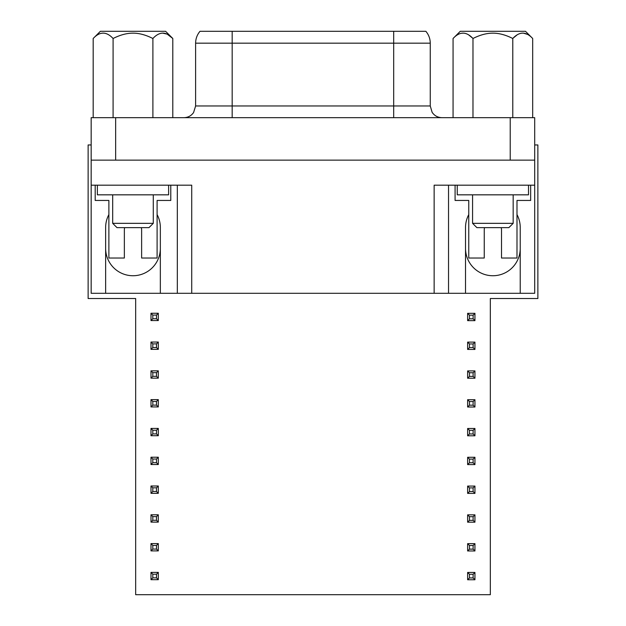<?xml version="1.0" encoding="UTF-8"?>
<svg xmlns="http://www.w3.org/2000/svg" width="626" height="626" viewBox="0 0 626 626"><rect width="100%" height="100%" fill="white"/><g stroke="black" fill="none" stroke-linecap="round" stroke-linejoin="round"><path stroke-width="0.94" d="M91.169 144.958L88.125 144.958L88.125 298.524L135.662 298.524L135.662 594.7L490.338 594.7L490.338 298.524L537.875 298.524L537.875 144.958L534.698 144.958M441.956 117.672C437.777 117.555 434.499 115.771 432.128 112.32L430.258 105.974L195.609 105.974L195.609 43.178C195.664 38.702 197.12 34.743 199.999 31.3L425.868 31.3C428.74 34.743 430.203 38.702 430.258 43.178L393.691 43.178L393.691 117.672M124.668 227.653A8.639 8.639 0 0 0 124.355 229.961L124.355 258.029L108.877 258.029L108.877 200.445L95.199 200.445L95.199 185.186M484.555 227.653A8.639 8.639 0 0 0 484.242 229.961L484.242 258.029L468.764 258.029L468.764 200.445L455.086 200.445L455.086 185.186M472.575 223.333L476.895 227.653L508.852 227.653L513.171 223.333L472.575 223.333L472.575 194.835M153.284 223.333L112.688 223.333L117.007 227.653L148.965 227.653L153.284 223.333L153.284 194.835M93.18 38.499L100.379 31.3L165.6 31.3L172.799 38.499C166.164 31.355 159.528 31.355 152.893 38.499C145.772 34.907 139.136 33.131 132.986 33.162C126.843 33.131 120.208 34.907 113.087 38.499C106.451 31.355 99.816 31.355 93.18 38.499L93.18 117.672M162.846 33.162L166.688 34.015M167.596 34.446L172.799 38.499L172.799 117.672M532.687 38.499C526.051 31.363 519.416 31.363 512.78 38.499C505.714 34.923 499.078 33.147 492.873 33.162C486.676 33.147 480.04 34.923 472.974 38.499C466.339 31.363 459.703 31.363 453.067 38.499L460.267 31.3L525.488 31.3L532.687 38.499L532.687 117.672M472.434 37.975L468.999 35.181M463.021 33.162L462.16 33.209M527.131 34.266L523.61 33.209M516.771 35.166L513.32 37.975M453.067 38.499L453.067 117.672M472.974 38.499L472.974 117.672M512.78 38.499L512.78 117.672M152.893 38.499L152.893 117.672M113.087 38.499L113.087 117.672M168.621 185.186L168.621 194.835L97.359 194.835L97.359 185.186M448.537 185.186L448.537 293.297L105.638 293.297L105.638 227.512A27.348 27.348 0 0 1 108.877 214.601M528.508 185.186L528.508 194.835L457.246 194.835L457.246 185.186M530.66 185.186L530.66 200.445L516.99 200.445L516.99 258.029L501.512 258.029L501.512 229.961A8.639 8.639 0 0 0 501.199 227.653M160.342 248.381A27.348 27.348 0 0 1 132.986 275.737A27.348 27.348 0 0 1 105.638 248.381M520.229 248.381A27.348 27.348 0 0 1 492.873 275.737A27.348 27.348 0 0 1 465.525 248.381M105.638 293.297L91.169 293.297L91.169 117.672L534.698 117.672L534.698 293.297L465.525 293.297L465.525 227.512A27.348 27.348 0 0 1 468.764 214.601M520.229 293.297L520.229 227.512A27.348 27.348 0 0 0 516.99 214.601M170.781 185.186L170.781 200.445L157.103 200.445L157.103 258.029L141.625 258.029L141.625 229.961A8.639 8.639 0 0 0 141.312 227.653M434.139 293.297L434.139 185.186L534.698 185.186L534.69 160.139L91.185 160.139M160.342 293.297L160.342 227.512A27.348 27.348 0 0 0 157.103 214.601M465.525 293.297L448.537 293.297M177.33 293.297L177.33 185.186M91.177 160.139L91.169 185.186L191.72 185.186L191.72 293.297M469.453 577.931L469.453 574.269L473.115 574.269L473.115 577.931L474.938 579.754L467.63 579.754L469.453 577.931L473.115 577.931M469.453 574.269L467.63 572.446L474.938 572.446L474.938 579.754M474.938 572.446L473.115 574.269M467.63 572.446L467.63 579.754M469.453 318.806L469.453 315.152L473.115 315.152L473.115 318.806L474.938 320.637L467.63 320.637L469.453 318.806L473.115 318.806M469.453 549.135L469.453 545.481L473.115 545.481L473.115 549.135L474.938 550.966L467.63 550.966L469.453 549.135L473.115 549.135M469.453 315.152L467.63 313.329L467.63 320.637M467.63 342.117L474.938 342.117L473.115 343.948L469.453 343.948L467.63 342.117L467.63 349.425L474.938 349.425L473.115 347.602L469.453 347.602L467.63 349.425M469.453 545.481L467.63 543.65L467.63 550.966M467.63 514.862L474.938 514.862L473.115 516.693L469.453 516.693L467.63 514.862L467.63 522.178L474.938 522.178L473.115 520.347L469.453 520.347L467.63 522.178M467.63 313.329L474.938 313.329L473.115 315.152M473.115 372.736L469.453 372.736L467.63 370.905L474.938 370.905L473.115 372.736L473.115 376.39L474.938 378.221L467.63 378.221L469.453 376.39L473.115 376.39M473.115 401.524L469.453 401.524L467.63 399.701L474.938 399.701L473.115 401.524L473.115 405.186L474.938 407.01L467.63 407.01L469.453 405.186L473.115 405.186M473.115 430.32L469.453 430.32L467.63 428.489L474.938 428.489L473.115 430.32L473.115 433.974L474.938 435.798L467.63 435.798L469.453 433.974L473.115 433.974M473.115 459.108L469.453 459.108L467.63 457.277L474.938 457.277L473.115 459.108L473.115 462.763L474.938 464.594L467.63 464.594L469.453 462.763L473.115 462.763M473.115 487.897L469.453 487.897L467.63 486.073L474.938 486.073L473.115 487.897L473.115 491.559L474.938 493.382L467.63 493.382L469.453 491.559L473.115 491.559M467.63 543.65L474.938 543.65L473.115 545.481M474.938 313.329L474.938 320.637M474.938 543.65L474.938 550.966M474.938 514.862L474.938 522.178M474.938 486.073L474.938 493.382M469.453 343.948L469.453 347.602M469.453 372.736L469.453 376.39M467.63 370.905L467.63 378.221M469.453 401.524L469.453 405.186M467.63 399.701L467.63 407.01M473.115 343.948L473.115 347.602M469.453 516.693L469.453 520.347M469.453 487.897L469.453 491.559M467.63 486.073L467.63 493.382M469.453 459.108L469.453 462.763M467.63 457.277L467.63 464.594M469.453 430.32L469.453 433.974M467.63 428.489L467.63 435.798M474.938 457.277L474.938 464.594M474.938 428.489L474.938 435.798M474.938 399.701L474.938 407.01M474.938 370.905L474.938 378.221M474.938 342.117L474.938 349.425M473.115 516.693L473.115 520.347M152.814 577.861L152.814 574.206L156.477 574.206L156.477 577.861L158.3 579.692L150.991 579.692L152.814 577.861L156.477 577.861M152.814 574.206L150.991 572.375L158.3 572.375L158.3 579.692M158.3 572.375L156.477 574.206M150.991 572.375L150.991 579.692M152.814 318.744L152.814 315.089L156.477 315.089L156.477 318.744L158.3 320.567L150.991 320.567L152.814 318.744L156.477 318.744M152.814 549.072L152.814 545.41L156.477 545.41L156.477 549.072L158.3 550.896L150.991 550.896L152.814 549.072L156.477 549.072M152.814 315.089L150.991 313.258L150.991 320.567M150.991 342.046L158.3 342.046L156.477 343.877L152.814 343.877L150.991 342.046L150.991 349.363L158.3 349.363L156.477 347.532L152.814 347.532L150.991 349.363M152.814 545.41L150.991 543.587L150.991 550.896M150.991 514.791L158.3 514.791L156.477 516.622L152.814 516.622L150.991 514.791L150.991 522.107L158.3 522.107L156.477 520.276L152.814 520.276L150.991 522.107M150.991 313.258L158.3 313.258L156.477 315.089M156.477 372.666L152.814 372.666L150.991 370.842L158.3 370.842L156.477 372.666L156.477 376.32L158.3 378.151L150.991 378.151L152.814 376.32L156.477 376.32M156.477 401.462L152.814 401.462L150.991 399.631L158.3 399.631L156.477 401.462L156.477 405.116L158.3 406.939L150.991 406.939L152.814 405.116L156.477 405.116M156.477 430.25L152.814 430.25L150.991 428.419L158.3 428.419L156.477 430.25L156.477 433.904L158.3 435.735L150.991 435.735L152.814 433.904L156.477 433.904M156.477 459.038L152.814 459.038L150.991 457.215L158.3 457.215L156.477 459.038L156.477 462.7L158.3 464.523L150.991 464.523L152.814 462.7L156.477 462.7M156.477 487.834L152.814 487.834L150.991 486.003L158.3 486.003L156.477 487.834L156.477 491.488L158.3 493.311L150.991 493.311L152.814 491.488L156.477 491.488M150.991 543.587L158.3 543.587L156.477 545.41M158.3 313.258L158.3 320.567M158.3 543.587L158.3 550.896M158.3 514.791L158.3 522.107M158.3 486.003L158.3 493.311M152.814 343.877L152.814 347.532M152.814 372.666L152.814 376.32M150.991 370.842L150.991 378.151M152.814 401.462L152.814 405.116M150.991 399.631L150.991 406.939M156.477 343.877L156.477 347.532M152.814 516.622L152.814 520.276M152.814 487.834L152.814 491.488M150.991 486.003L150.991 493.311M152.814 459.038L152.814 462.7M150.991 457.215L150.991 464.523M152.814 430.25L152.814 433.904M150.991 428.419L150.991 435.735M158.3 457.215L158.3 464.523M158.3 428.419L158.3 435.735M158.3 399.631L158.3 406.939M158.3 370.842L158.3 378.151M158.3 342.046L158.3 349.363M156.477 516.622L156.477 520.276M510.221 117.672L510.221 160.139M115.646 160.139L115.646 117.672M232.176 31.3L232.176 117.672M195.609 43.178L393.691 43.178L393.691 31.3M112.688 194.835L112.688 223.333M513.171 223.333L513.171 194.835M195.609 105.974L193.583 112.547C191.204 115.857 187.98 117.563 183.911 117.672M430.258 105.974L430.258 43.178"/></g></svg>
